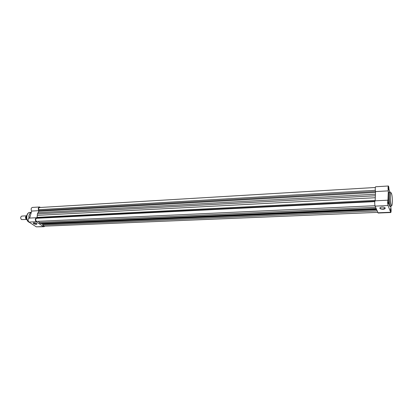 <?xml version="1.0" encoding="UTF-8"?>
<svg xmlns="http://www.w3.org/2000/svg" width="413" height="413" viewBox="0 0 413 413"><rect width="100%" height="100%" fill="white"/><g stroke="black" fill="none" stroke-linecap="round" stroke-linejoin="round"><path stroke-width="0.62" d="M390.584 210.661L390.502 208.89M390.874 210.294L390.626 210.826L390.528 208.72C390.719 208.389 390.837 208.911 390.874 210.294M388.426 189.686L388.328 187.889M388.716 189.34L388.463 189.841L388.354 187.729C388.556 187.388 388.674 187.925 388.716 189.34M388.019 203.908L387.926 202.081M388.318 203.537L388.055 204.058L387.952 201.931C388.153 201.575 388.277 202.112 388.318 203.537M380.203 207.486L380.012 208.08C380.409 208.689 381.375 208.993 382.897 208.988L384.833 208.395L384.808 207.615M382.035 207.042C383.858 207.052 384.916 207.424 385.221 208.162C385.169 208.782 384.405 209.148 382.928 209.262C379.914 209.019 379.134 208.369 380.585 207.311L382.035 207.042M389.423 205.813L389.949 206.515L390.817 206.474L390.29 205.777C389.098 202.943 388.938 191.766 390.089 192.097L389.227 192.143C388.065 191.818 388.22 202.989 389.423 205.813M389.96 192.102L388.969 189.366C388.891 187.378 388.69 186.258 388.365 186C387.967 186.805 387.957 188.426 388.328 190.863L387.967 200.181C387.523 201.348 387.544 203.129 388.039 205.524L390.806 212.525C391.204 211.699 391.219 210.078 390.853 207.662L390.884 206.469M390.806 212.525L378.143 213.041L375.118 206.123C374.586 203.748 374.57 201.983 375.071 200.826L387.967 200.181M375.174 200.821L375.525 191.591C375.123 189.175 375.149 187.569 375.593 186.769L388.365 186M375.525 191.591L388.328 190.863M384.849 207.93L385.128 207.915M26.644 219.458L26.293 219.308C25.317 218.224 25.276 217.119 26.179 215.999M26.287 215.839L21.832 216.071C20.459 216.877 20.335 218.033 21.45 219.546L26.685 219.479M26.943 219.649L26.215 219.153C25.503 217.558 25.699 216.298 26.809 215.385M26.773 219.112L26.231 219.138C25.539 217.548 25.735 216.304 26.804 215.395M33.427 222.834L33.861 222.767C35.508 222.87 36.556 223.278 37 223.985L36.272 224.347C33.949 224.058 32.999 223.552 33.427 222.834L33.721 223.479L36.215 224.14L36.865 223.722M44.01 226.711L36.282 226.83L28.951 222.065C27.692 220.33 27.836 219.004 29.385 218.085L36.571 217.723C35.038 218.653 34.893 219.99 36.143 221.729L43.422 226.536L44.01 226.711L44.893 226.148M40.469 207.46L39.519 206.99C38.177 207.656 37.944 208.88 38.822 210.666L31.662 211.069L29.684 218.069M31.662 211.069C30.774 209.298 31.011 208.08 32.369 207.419L39.519 206.99M37.149 216.701L36.855 217.754L36.571 217.723M38.533 211.709L38.822 210.666M374.983 205.7L36.747 221.383C35.456 220.65 35.317 219.628 36.329 218.322L37.149 217.656L37.397 213.898L38.977 211.058L38.729 209.685C38.492 208.488 38.765 207.77 39.555 207.517L375.309 187.487M377.75 212.365L43.99 226.185L42.973 225.106L377.136 210.909M42.973 225.106L42.394 223.831M376.424 209.215L42.085 223.846L40.02 223.387L38.326 221.311M375.226 199.494L375.474 192.954M40.02 223.387L376.124 208.508M36.329 218.322L374.767 201.616M37.397 213.898L375.174 195.793M38.729 209.685L375.314 190.295M391.183 204.987C392.484 208.746 392.778 196.867 391.478 193.542C390.177 189.567 389.846 201.678 391.183 204.987M377.926 212.788L390.61 212.267M375.118 206.123L388.039 205.524M26.045 218.756L25.936 216.608M28.905 218.234C28.647 215.318 29.457 213.325 31.331 212.246C29.545 213.325 28.771 215.297 29.003 218.183M29.447 222.385L28.745 222.055C25.343 220.124 26.158 212.452 29.896 212.432C26.422 212.354 25.591 220.206 28.889 222.075L29.349 222.323M36.143 221.729L28.951 222.065M43.422 226.536L36.282 226.83M38.977 210.584L375.5 191.493M37.175 217.357L375.195 200.372M42.73 224.223L376.646 209.742M40.995 223.696L376.315 208.963M39.194 222.504L375.618 207.305M36.922 217.987L374.844 201.203M37.222 215.369L375.185 197.734M37.96 212.695L375.319 194.229M38.858 211.296L375.494 192.432M390.817 206.474L391.813 205.498M384.859 207.667L384.833 208.395M391.199 193.005L390.089 192.097M31.089 212.365L29.896 212.432"/></g></svg>
